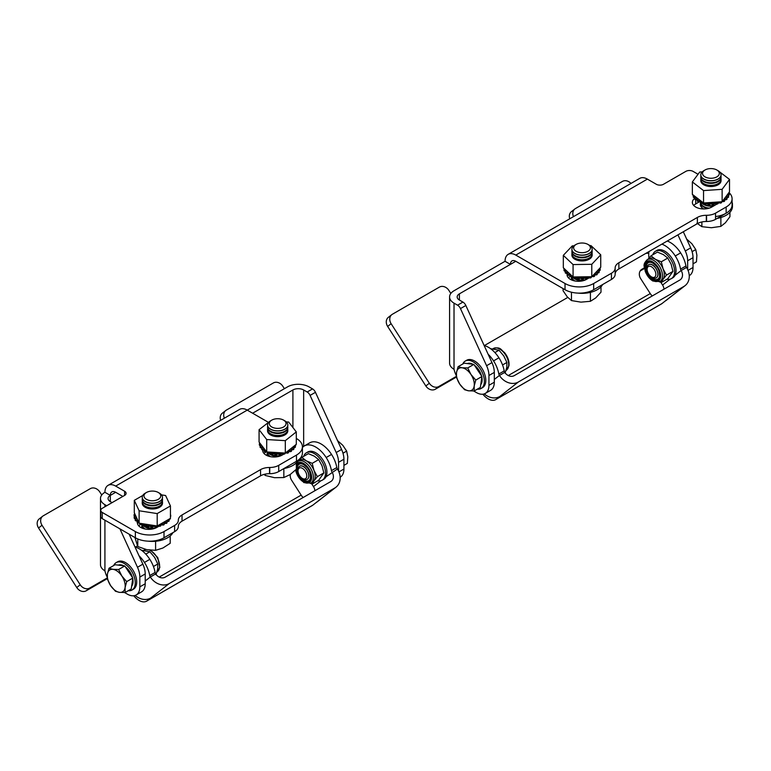 <?xml version="1.0" encoding="UTF-8"?>
<svg xmlns="http://www.w3.org/2000/svg" width="771" height="771" viewBox="0 0 771 771"><rect width="100%" height="100%" fill="white"/><g stroke="black" fill="none" stroke-linecap="round" stroke-linejoin="round"><path stroke-width="1.16" d="M124.623 495.396L124.623 491.262A5.06 2.92 180 0 1 126.097 493.324A5.06 2.92 180 0 1 124.623 495.396L102.244 508.311A5.06 2.92 0 0 0 100.76 510.383A5.06 2.92 0 0 0 102.244 512.445L135.359 531.566A20.258 11.69 0 0 0 164.001 531.566L164.001 537.773L174.622 531.643L174.622 525.446A12.664 7.305 0 0 0 178.323 520.271L178.323 520.126A12.664 7.305 180 0 1 182.033 514.961L260.55 469.626A12.664 7.305 180 0 1 269.503 467.486L269.754 467.486A12.664 7.305 0 0 0 278.707 465.347L296.488 455.083A20.258 11.69 0 0 0 302.415 446.814A20.258 11.69 0 0 0 296.488 438.545L296.295 438.439M164.001 531.566L174.622 525.446M303.649 446.399L303.649 389.972L307.176 392.005L312.544 388.902L309.017 386.869A15.189 8.77 0 0 0 287.535 386.869L247.25 410.124L268.337 422.296M135.272 547.121L137.44 545.878M252.618 413.227L292.903 389.972L292.903 427.529M122.83 496.428L115.669 492.293A7.594 4.385 -120 0 0 111.872 491.917A7.594 4.385 -120 0 0 110.301 495.396L104.923 492.293A15.189 8.77 0 0 0 100.481 498.5L100.481 564.651A15.189 8.77 0 0 0 104.923 570.848A17.723 10.235 -120 0 0 107.227 577.2M100.481 498.5A15.189 8.77 0 0 0 104.923 504.697L106.716 505.728M110.301 501.593L110.301 495.396A7.594 4.385 0 0 0 108.075 498.5A7.594 4.385 0 0 0 110.301 501.593L112.084 502.634M303.649 389.972A7.594 4.385 0 0 0 292.903 389.972M124.623 491.262L115.669 486.096A15.189 8.77 -120 0 0 108.075 485.345A15.189 8.77 -120 0 0 104.923 492.293M278.707 465.347L278.707 471.553L296.488 461.289L296.488 455.083M278.707 471.553A12.664 7.305 180 0 1 269.754 473.693L269.503 473.693A12.664 7.305 0 0 0 260.55 475.832L260.55 469.626M182.033 514.961L182.033 521.157L260.55 475.832M182.033 521.157A12.664 7.305 0 0 0 178.323 526.333L178.323 526.477A12.664 7.305 180 0 1 174.622 531.643M164.001 537.773A20.258 11.69 180 0 1 135.359 537.773L135.359 531.566M102.244 512.445L102.244 518.652L135.359 537.773M102.244 518.652A5.06 2.92 180 0 1 100.76 516.58L100.76 510.383M302.415 446.814L302.415 453.02A20.258 11.69 180 0 1 296.488 461.289M138.741 525.889A11.392 6.582 180 0 1 140.341 524.569M264.058 453.531A11.392 6.582 180 0 1 266.053 451.979L266.525 451.71A17.087 9.869 180 0 1 266.323 451.604L266.323 451.449M159.019 526.179L156.841 527.431A11.392 6.582 180 0 1 144.428 528.858A11.392 6.582 180 0 1 137.392 522.786A11.392 6.582 180 0 1 137.392 522.709M286.07 452.828L285.01 453.444A1.263 0.732 180 0 1 283.95 454.177A1.263 0.732 180 0 1 282.543 453.695L282.543 452.895M283.709 454.186L282.157 455.083A11.392 6.582 180 0 1 269.744 456.509A11.392 6.582 180 0 1 262.709 450.437A11.392 6.582 180 0 1 262.738 449.994M115.669 486.096L247.25 410.124A15.189 8.77 -120 0 0 239.656 409.372L108.075 485.345M124.574 592.533L127.302 594.104A17.723 10.235 -120 0 0 136.168 594.981A17.723 10.235 -120 0 0 139.84 586.866L139.84 577.055A17.723 10.235 -120 0 0 137.489 567.263L142.857 564.16L129.152 534.187M119.929 528.867L137.489 567.263M142.857 564.16A17.723 10.235 60 0 1 145.208 573.952L139.84 577.055M139.84 586.866L145.208 583.772L145.208 573.952M145.208 583.772A17.723 10.235 60 0 1 141.536 591.877L136.168 594.981M312.544 388.902A5.06 2.92 60 0 1 315.455 392.314L341.572 449.435A17.723 10.235 60 0 1 343.924 459.227L343.924 469.038A17.723 10.235 60 0 1 340.252 477.153L340.146 477.22M315.455 392.314L310.087 395.407L336.204 452.529L341.572 449.435M310.087 395.407A5.06 2.92 -120 0 0 307.176 392.005M343.924 459.227L338.556 462.321L338.556 471.081M338.556 462.321A17.723 10.235 -120 0 0 336.204 452.529M135.041 547.063A22.783 13.155 60 0 1 149.825 559.341L149.825 559.341A22.783 13.155 60 0 1 155.106 572.458A2.535 1.465 -120 0 0 155.684 573.903L150.326 577.016A15.189 12.365 52 0 0 169.244 583.56L334.845 487.956A15.189 12.365 52 0 0 336.011 487.166L317.459 501.661A15.189 12.365 -128 0 1 316.293 502.451L312.814 505.169A15.189 8.77 60 0 1 312.226 505.564L146.625 601.168A15.189 8.77 60 0 1 133.749 595.761M107.342 578.597L86.207 590.788A7.594 6.178 -128 0 1 76.743 587.512L80.223 584.794L42.029 525.263A7.594 6.178 52 0 1 42.723 516.175A7.594 6.178 52 0 1 43.311 515.78L90.303 488.65A7.594 6.178 52 0 1 99.767 491.927L101.733 495.001M169.244 583.56L147.213 600.773A15.189 8.77 60 0 1 146.625 601.168M303.148 497.517A7.594 4.385 60 0 1 301.153 495.127L291.602 480.237A7.594 6.178 -128 0 1 290.349 474.435M220.66 420.34A7.594 6.178 -128 0 1 222.299 413.208L225.778 410.49A7.594 6.178 52 0 1 226.366 410.095L273.358 382.965A7.594 6.178 52 0 1 282.822 386.242L284.383 388.68M225.778 410.49A7.594 6.178 52 0 0 224.361 418.2M80.223 584.794A7.594 6.178 52 0 0 89.687 588.071L86.207 590.788M107.275 577.922L89.687 588.071M76.743 587.512L38.55 527.981A7.594 6.178 -128 0 1 39.244 518.893L42.723 516.175M155.694 573.913A7.594 6.178 52 0 0 165.148 577.18L330.749 481.576A7.594 6.178 52 0 0 331.337 481.181A7.594 6.178 52 0 0 332.031 472.103L332.031 472.093A2.535 1.465 60 0 1 331.443 470.647A22.783 13.155 -120 0 0 326.172 457.531L326.172 457.531A22.783 13.155 -120 0 0 304.333 445.946A22.783 13.155 -120 0 0 303.456 446.544A22.783 13.155 -120 0 0 302.415 447.517M150.692 598.055A15.189 12.365 -128 0 1 135.166 595.443M150.326 577.016L150.316 577.007A2.535 1.465 60 0 1 149.738 575.561A22.783 13.155 -120 0 0 144.456 562.445L144.456 562.435A22.783 13.155 -120 0 0 139.04 555.814M320.987 480.728L313.479 486.588A7.594 6.178 -128 0 1 314.857 490.751M336.011 487.166A15.189 12.365 52 0 0 337.409 468.999L325.94 476.854M304.333 445.946L309.711 442.843A22.783 13.155 60 0 1 331.53 454.427L331.54 454.437A22.783 13.155 60 0 1 336.821 467.544A2.535 1.465 -120 0 0 337.399 468.999M313.479 486.588L311.725 483.86M299.746 458.822A22.783 13.155 -120 0 0 299.861 459.718M298.011 470.85L298.011 469.703A7.594 4.385 60 0 1 299.591 466.233A7.594 4.385 60 0 1 305.75 468.604A7.594 4.385 60 0 1 307.186 479.389A7.594 4.385 60 0 1 303.389 479.013L302.396 478.434A6.187 3.576 60 0 1 300.459 476.806A6.187 3.576 60 0 1 298.011 470.85A6.187 3.576 60 0 1 304.323 469.953A6.187 3.576 60 0 1 306.656 476.989A6.187 3.576 60 0 1 302.396 478.434M299.64 466.204A7.594 4.385 60 0 1 299.688 466.166A7.594 4.385 60 0 1 305.856 468.546A7.594 4.385 60 0 1 308.304 478.261A7.594 4.385 60 0 1 307.282 479.321A7.594 4.385 60 0 1 307.234 479.35M337.38 440.472L342.816 445.32L346.651 451.093L347.798 456.789L347.345 463.4L343.924 465.376M342.989 453.203L346.651 451.093M128.217 590.721A15.825 9.136 -120 0 0 131.976 590.037A15.825 9.136 -120 0 0 131.995 590.027L133.422 589.208A15.825 9.136 -120 0 0 133.422 589.208A15.825 9.136 -120 0 0 133.431 570.945A15.825 9.136 -120 0 0 117.616 561.789A15.825 9.136 -120 0 0 117.606 561.799A15.825 9.136 -120 0 0 117.587 561.808M131.995 590.027A15.825 9.136 -120 0 0 132.005 571.774A15.825 9.136 -120 0 0 116.18 562.618A15.825 9.136 -120 0 0 116.17 562.618A15.825 9.136 -120 0 0 113.684 565.548M317.787 480.796A15.825 9.136 -120 0 0 322.211 480.208L323.637 479.379A15.825 9.136 -120 0 0 326.075 466.715A15.825 9.136 -120 0 0 307.822 451.979L306.386 452.799A15.825 9.136 -120 0 0 303.668 456.345M322.211 480.208A15.825 9.136 -120 0 0 324.639 467.544A15.825 9.136 -120 0 0 306.386 452.799M303.745 464.653A9.493 5.484 -120 0 0 302.405 464.075A9.493 5.484 -120 0 0 297.24 469.529A9.493 5.484 -120 0 0 303.909 480.256A9.493 5.484 -120 0 0 310.453 478.02A9.493 5.484 -120 0 0 303.909 464.749M312.207 463.342L306.241 460.817A12.664 7.305 -120 0 0 299.909 460.191L298.117 461.231A12.664 7.305 60 0 1 304.449 461.858A12.664 7.305 60 0 1 312.718 473.009A12.664 7.305 60 0 1 310.78 483.157L312.573 482.126A12.664 7.305 -120 0 0 313.99 480.805L317.373 476.661L323.83 472.931L318.664 480.285L312.207 484.015L313.99 480.805A12.664 7.305 -120 0 0 313.99 470.464L312.207 463.342L318.664 459.612L322.047 465.819L323.83 472.931M317.373 476.661L313.99 470.464A12.664 7.305 -120 0 0 306.241 460.817L301.875 457.376L299.158 460.605M301.875 457.376L308.333 453.647L314.298 456.172L318.664 459.612M310.347 483.378L312.207 484.015M118.242 565.124A12.664 7.305 60 0 1 123.794 565.827M125.326 566.81A12.664 7.305 60 0 1 132.467 577.546M132.737 578.674A12.664 7.305 60 0 1 132.93 583.011A12.664 7.305 60 0 1 131.648 586.22M108.99 568.266L115.13 564.719L124.757 565.953L132.824 578.077L131.243 588.967L125.114 592.513L125.095 587.531A12.664 7.305 60 0 1 119.495 592.359A12.664 7.305 60 0 1 110.648 585.671A12.664 7.305 60 0 1 107.4 574.164A12.664 7.305 60 0 1 113.009 569.345A12.664 7.305 60 0 1 121.857 576.024L118.618 569.499L113.009 569.345L108.99 568.266L107.4 574.164L107.42 579.146L110.648 585.671L115.477 591.27L119.495 592.359L125.114 592.513M125.095 587.531A12.664 7.305 -120 0 0 121.857 576.024L126.685 581.623L125.095 587.531M132.824 578.077L126.685 581.623M124.757 565.953L118.618 569.499M141.45 550.224L149.873 551.757L145.786 554.108M149.873 551.757L154.634 557.414L157.795 563.996L153.448 566.512M157.795 563.996L157.689 568.892L155.993 574.713M484.14 345.514A22.783 13.155 60 0 1 498.924 357.783L498.924 357.783A22.783 13.155 60 0 1 504.205 370.909A2.535 1.465 -120 0 0 504.793 372.354L499.415 375.458A15.189 12.365 52 0 0 518.343 382.011L683.944 286.407A15.189 12.365 52 0 0 685.111 285.617L666.558 300.112A15.189 12.365 -128 0 1 665.392 300.892L661.913 303.61A15.189 8.77 60 0 1 661.325 304.015L495.724 399.619A15.189 8.77 60 0 1 482.848 394.212M456.442 377.038L435.307 389.239A7.594 6.178 -128 0 1 425.843 385.963L429.322 383.245L391.128 323.704A7.594 6.178 52 0 1 391.822 314.626A7.594 6.178 52 0 1 392.41 314.231L439.403 287.101A7.594 6.178 52 0 1 448.867 290.378L450.833 293.452M518.343 382.011L496.322 399.224A15.189 8.77 60 0 1 495.724 399.619M652.247 295.958A7.594 4.385 60 0 1 650.252 293.578L640.701 278.688A7.594 6.178 -128 0 1 641.395 269.599A7.594 6.178 -128 0 1 641.983 269.214L640.874 270.072M630.967 183.45A7.594 6.178 52 0 0 622.457 181.407L575.465 208.546A7.594 6.178 52 0 0 574.877 208.941A7.594 6.178 52 0 0 573.46 216.651M429.322 383.245A7.594 6.178 52 0 0 438.786 386.522L435.307 389.239M456.374 376.373L438.786 386.522M644.363 267.836L641.983 269.214M644.469 268.481L640.2 270.949M425.843 385.963L387.649 326.422A7.594 6.178 -128 0 1 388.343 317.344L391.822 314.626M569.759 218.791A7.594 6.178 -128 0 1 571.398 211.659L574.877 208.941M504.793 372.364A7.594 6.178 52 0 0 514.257 375.631L679.849 280.027A7.594 6.178 52 0 0 680.436 279.632A7.594 6.178 52 0 0 681.13 270.554L681.13 270.544A2.535 1.465 60 0 1 680.552 269.098A22.783 13.155 -120 0 0 675.271 255.982L675.271 255.982A22.783 13.155 -120 0 0 661.875 244.128M499.791 396.506A15.189 12.365 -128 0 1 484.265 393.894M494.307 379.448L499.415 375.458A2.535 1.465 60 0 1 498.837 374.002A22.783 13.155 -120 0 0 493.556 360.895L493.556 360.886A22.783 13.155 -120 0 0 488.139 354.255M670.086 279.179L662.578 285.039A7.594 6.178 -128 0 1 663.956 289.202M685.111 285.617A15.189 12.365 52 0 0 686.508 267.45L681.13 270.554M667.243 241.034A22.783 13.155 60 0 1 680.639 252.878L680.639 252.878A22.783 13.155 60 0 1 685.92 265.995A2.535 1.465 -120 0 0 686.498 267.441L686.508 267.45M662.578 285.039L660.834 282.311M648.989 251.568A22.783 13.155 -120 0 0 648.96 258.169M647.12 269.301L647.12 268.154A7.594 4.385 60 0 1 648.69 264.675A7.594 4.385 60 0 1 654.858 267.055A7.594 4.385 60 0 1 656.285 277.83A7.594 4.385 60 0 1 652.488 277.454L651.495 276.885A6.187 3.576 60 0 1 649.558 275.247A6.187 3.576 60 0 1 647.12 269.301A6.187 3.576 60 0 1 653.423 268.404A6.187 3.576 60 0 1 655.755 275.43A6.187 3.576 60 0 1 651.495 276.885M648.739 264.646A7.594 4.385 60 0 1 648.787 264.617A7.594 4.385 60 0 1 654.955 266.997A7.594 4.385 60 0 1 657.412 276.712A7.594 4.385 60 0 1 656.381 277.772A7.594 4.385 60 0 1 656.333 277.801M686.479 238.923L691.915 243.771L695.76 249.544L696.897 255.23L696.444 261.851L693.023 263.827M692.098 251.654L695.76 249.544M482.511 387.659A15.825 9.136 -120 0 0 482.53 387.649A15.825 9.136 -120 0 0 482.53 369.396A15.825 9.136 -120 0 0 466.715 360.24A15.825 9.136 -120 0 0 466.706 360.24A15.825 9.136 -120 0 0 466.686 360.25L465.27 361.069A15.825 9.136 -120 0 0 462.783 363.999M477.316 389.172A15.825 9.136 -120 0 0 481.085 388.488A15.825 9.136 -120 0 0 481.094 388.478A15.825 9.136 -120 0 0 481.104 370.215A15.825 9.136 -120 0 0 465.289 361.059A15.825 9.136 -120 0 0 465.27 361.069M666.886 279.247A15.825 9.136 -120 0 0 671.31 278.659L672.746 277.83A15.825 9.136 -120 0 0 675.174 265.166A15.825 9.136 -120 0 0 656.921 250.421L655.485 251.25A15.825 9.136 -120 0 0 652.767 254.787M671.31 278.659A15.825 9.136 -120 0 0 673.738 265.995A15.825 9.136 -120 0 0 655.485 251.25M652.844 263.104A9.493 5.484 -120 0 0 651.505 262.525A9.493 5.484 -120 0 0 646.349 267.971A9.493 5.484 -120 0 0 653.018 278.697A9.493 5.484 -120 0 0 659.552 276.471A9.493 5.484 -120 0 0 653.018 263.2M661.306 261.793L655.34 259.268A12.664 7.305 -120 0 0 649.009 258.642L647.226 259.673A12.664 7.305 60 0 1 653.548 260.299A12.664 7.305 60 0 1 661.826 271.459A12.664 7.305 60 0 1 659.88 281.598L661.672 280.567A12.664 7.305 -120 0 0 663.099 279.247L666.481 275.112L672.938 271.382L667.763 278.736L661.306 282.465L663.099 279.247A12.664 7.305 -120 0 0 663.099 268.915L661.306 261.793L667.763 258.063L671.146 264.26L672.938 271.382M666.481 275.112L663.099 268.915A12.664 7.305 -120 0 0 655.34 259.268L650.975 255.827L648.257 259.056M650.975 255.827L657.432 252.098L663.397 254.623L667.763 258.063M659.446 281.829L661.306 282.465M467.351 363.565A12.664 7.305 60 0 1 472.902 364.278M474.425 365.261A12.664 7.305 60 0 1 481.567 375.997M481.836 377.125A12.664 7.305 60 0 1 482.029 381.452A12.664 7.305 60 0 1 480.747 384.671M458.09 366.707L464.229 363.17L473.857 364.404L481.923 376.527L480.352 387.418L474.213 390.964L474.194 385.982A12.664 7.305 60 0 1 468.595 390.801A12.664 7.305 60 0 1 459.747 384.122A12.664 7.305 60 0 1 456.499 372.615A12.664 7.305 60 0 1 462.108 367.786A12.664 7.305 60 0 1 470.956 374.475L467.727 367.95L462.108 367.786L458.09 366.707L456.499 372.615L456.519 377.597L459.747 384.122L464.576 389.721L468.595 390.801L474.213 390.964M474.194 385.982A12.664 7.305 -120 0 0 470.956 374.475L475.784 380.074L474.194 385.982M481.923 376.527L475.784 380.074M473.857 364.404L467.727 367.95M490.549 348.675L498.972 350.207L494.895 352.559M498.972 350.207L503.733 355.865L506.894 362.447L502.547 364.953M506.894 362.447L506.798 367.343L505.092 373.164M699.779 201.578L695.712 203.92A11.392 6.582 -0 0 0 693.717 205.471M694.873 198.253A11.392 6.582 -0 0 0 692.377 202.368A11.392 6.582 -0 0 0 695.712 207.023A11.392 6.582 -0 0 0 711.826 207.023L716.885 204.093M570.145 276.423A11.392 6.582 -0 0 0 568.4 277.82M567.263 273.483A11.392 6.582 -0 0 0 567.061 274.717A11.392 6.582 -0 0 0 570.395 279.372A11.392 6.582 -0 0 0 586.509 279.372L589.256 277.782M728.99 192.538A20.258 11.69 180 0 1 732.084 198.754A20.258 11.69 180 0 1 726.147 207.023L726.147 213.22L715.536 219.35L715.536 213.153A12.664 7.305 180 0 1 706.583 215.292L706.323 215.292A12.664 7.305 -0 0 0 697.379 217.432L618.862 262.757A12.664 7.305 -0 0 0 615.152 267.932L615.152 268.077A12.664 7.305 180 0 1 611.442 273.242L593.67 283.506A20.258 11.69 180 0 1 565.027 283.506L565.027 289.713A20.258 11.69 -0 0 0 593.67 289.713L593.67 283.506M726.147 207.023L715.536 213.153M459.4 300.044L462.928 302.087L457.56 305.181L454.023 303.148A15.189 8.77 180 0 1 449.58 296.941A15.189 8.77 180 0 1 454.023 290.744L505.053 261.282L510.421 264.386L459.4 293.847L459.4 300.044A7.594 4.385 180 0 1 457.174 296.941A7.594 4.385 180 0 1 459.4 293.847M567.774 297.423L484.371 345.572M645.867 253.37A7.594 4.385 180 0 1 648.768 253.36M456.326 375.65A17.723 10.235 60 0 1 454.023 369.299A15.189 8.77 180 0 1 449.58 363.093L449.58 296.941M698.054 174.265L693.023 171.364A5.06 2.92 180 0 0 685.862 171.364L663.484 184.279A5.06 2.92 -0 0 1 656.323 184.279L647.38 179.113A15.189 8.77 -120 0 0 639.776 178.361L508.195 254.334A15.189 8.77 -120 0 0 505.053 261.282M515.789 261.282A7.594 4.385 -120 0 0 511.992 260.906A7.594 4.385 -120 0 0 510.421 264.386L515.789 261.282L565.027 289.713M611.442 273.242L611.442 279.449L593.67 289.713M726.147 213.22A20.258 11.69 -0 0 0 732.084 204.951L732.084 198.754M697.379 217.432L697.379 223.629A12.664 7.305 180 0 1 706.323 221.489L706.583 221.489A12.664 7.305 -0 0 0 715.536 219.35M697.379 223.629L618.862 268.963L618.862 262.757M615.152 267.932L615.152 274.129A12.664 7.305 180 0 1 618.862 268.963M611.442 279.449A12.664 7.305 -0 0 0 615.152 274.274L615.152 268.077M647.38 179.113L515.789 255.085L565.027 283.506M718.061 203.419L718.986 202.889A11.392 6.582 -0 0 0 719.266 202.725L719.256 201.915M515.789 255.085A15.189 8.77 -120 0 0 508.195 254.334M683.308 231.753L690.681 247.876L685.303 250.98A17.723 10.235 60 0 1 687.655 260.771L693.023 257.668A17.723 10.235 -120 0 0 690.681 247.876M689.245 275.661L689.361 275.604A17.723 10.235 -120 0 0 693.023 267.489L693.023 257.668M687.655 269.532L687.655 260.771M685.303 250.98L677.931 234.856M457.56 305.181A5.06 2.92 60 0 1 460.47 308.593L486.588 365.705A17.723 10.235 60 0 1 488.939 375.496L488.939 385.317A17.723 10.235 60 0 1 485.267 393.432A17.723 10.235 60 0 1 476.401 392.555L473.673 390.974M460.47 308.593L465.838 305.489L491.956 362.611L486.588 365.705M488.939 375.496L494.307 372.403A17.723 10.235 -120 0 0 491.956 362.611M494.307 372.403L494.307 382.214L488.939 385.317M485.267 393.432L490.635 390.328A17.723 10.235 -120 0 0 494.307 382.214M465.838 305.489A5.06 2.92 -120 0 0 462.928 302.087M142.24 525.051A10.63 6.139 0 0 0 141.739 526.921A10.63 6.139 0 0 0 141.912 528.029M142.259 527.085A10.63 6.139 0 0 0 141.883 527.952M148.061 541.155A21.521 12.423 0 0 0 172.955 532.607M158.296 492.486L159.53 493.209A10.129 5.85 180 0 1 162.498 497.343A10.129 5.85 180 0 1 158.845 501.834A10.129 5.85 180 0 1 148.071 502.634A10.129 5.85 180 0 1 142.24 497.343A10.129 5.85 180 0 1 145.208 493.209L146.442 492.486A8.375 4.838 180 0 1 147.01 492.197A8.375 4.838 180 0 1 158.296 492.486A8.375 4.838 180 0 1 157.727 499.627A8.375 4.838 180 0 1 146.182 499.174A8.375 4.838 180 0 1 146.442 492.486M162.498 497.391A10.129 5.85 180 0 1 162.498 497.449A10.129 5.85 180 0 1 158.845 501.95A10.129 5.85 180 0 1 144.582 501.198A10.129 5.85 180 0 1 142.24 497.449A10.129 5.85 180 0 1 142.24 497.391M162.344 498.452A10.129 5.85 180 0 1 162.498 499.454A10.129 5.85 180 0 1 158.845 503.945A10.129 5.85 180 0 1 144.582 503.193A10.129 5.85 180 0 1 142.24 499.454A10.129 5.85 180 0 1 142.394 498.452M162.488 499.724A10.129 5.85 180 0 1 162.498 499.993A10.129 5.85 180 0 1 158.845 504.485A10.129 5.85 180 0 1 144.582 503.733A10.129 5.85 180 0 1 142.24 499.993A10.129 5.85 180 0 1 142.249 499.724M162.344 500.996A10.129 5.85 180 0 1 162.498 501.988A10.129 5.85 180 0 1 158.845 506.489A10.129 5.85 180 0 1 144.582 505.737A10.129 5.85 180 0 1 142.24 501.988A10.129 5.85 180 0 1 142.394 500.996M162.488 502.268A10.129 5.85 180 0 1 162.498 502.538A10.129 5.85 180 0 1 158.845 507.029A10.129 5.85 180 0 1 144.582 506.277A10.129 5.85 180 0 1 142.24 502.538A10.129 5.85 180 0 1 142.249 502.268M156.378 527.692A10.129 5.85 180 0 1 144.582 526.063A10.129 5.85 180 0 1 144.476 525.986M145.295 529.051A10.129 5.85 180 0 1 144.582 528.607A10.129 5.85 180 0 1 142.24 524.858A10.129 5.85 180 0 1 142.259 524.54M154.007 528.636A10.129 5.85 180 0 1 144.582 526.603A10.129 5.85 180 0 1 143.753 525.938M142.336 528.202A10.129 5.85 180 0 1 142.24 527.403A10.129 5.85 180 0 1 142.394 526.4M144.1 528.781A10.129 5.85 180 0 1 142.24 525.408A10.129 5.85 180 0 1 142.249 525.128M170.198 535.941L170.198 543.314L162.903 548.017L155.597 550.33L146.683 549.636L137.768 546.543L134.925 537.522M155.597 541.271L155.597 550.33M137.768 538.958L137.768 546.543M139.127 510.778L139.127 523.181L138.549 521.928A1.263 0.732 180 0 1 137.093 521.206A1.263 0.732 180 0 1 137.469 520.685A1.263 0.732 180 0 1 137.681 520.589A17.087 9.869 180 0 1 136.997 519.856A1.263 0.732 180 0 1 135.214 519.182A1.263 0.732 180 0 1 135.59 518.671A1.263 0.732 180 0 1 136.062 518.497A17.087 9.869 180 0 1 135.686 517.688A1.263 0.732 180 0 1 134.193 516.975A1.263 0.732 180 0 1 134.559 516.454A1.263 0.732 180 0 1 135.32 516.242A17.087 9.869 180 0 1 135.282 515.548A17.087 9.869 180 0 1 135.282 515.413A1.263 0.732 180 0 1 134.077 514.681A1.263 0.732 180 0 1 134.453 514.17A1.263 0.732 180 0 1 134.877 514.006L134.299 512.744L134.299 500.34L139.127 510.778L157.197 513.582L170.439 505.949L165.611 495.512L161.563 494.886M142.259 502.837A10.129 5.85 -0 0 0 142.24 503.145A10.129 5.85 -0 0 0 148.485 508.552A10.129 5.85 -0 0 0 159.52 507.279A10.129 5.85 -0 0 0 162.498 503.145A10.129 5.85 -0 0 0 162.479 502.837M139.127 523.181L157.197 525.986L170.439 518.353L170.439 505.949M142.78 495.454L134.299 500.34M138.549 521.928L134.877 514.006M157.197 513.582L157.197 525.986M156.397 525.861A1.263 0.732 180 0 1 154.74 525.6M153.4 525.398A17.087 9.869 180 0 1 153.121 525.408L153.121 525.408A1.263 0.732 180 0 1 151.858 526.14A1.263 0.732 180 0 1 150.596 525.408A1.263 0.732 180 0 1 150.596 525.359A17.087 9.869 180 0 1 149.169 525.244A1.263 0.732 180 0 1 147.791 525.803A1.263 0.732 180 0 1 146.663 525.08A1.263 0.732 180 0 1 146.721 524.858A17.087 9.869 180 0 1 145.382 524.55A1.263 0.732 180 0 1 143.965 524.945A1.263 0.732 180 0 1 142.982 524.232A1.263 0.732 180 0 1 143.155 523.856A17.087 9.869 180 0 1 142.924 523.769M141.585 523.567A1.263 0.732 180 0 1 139.927 523.307M168.839 519.268A1.263 0.732 180 0 1 169.119 519.721A1.263 0.732 180 0 1 167.268 520.377A17.087 9.869 180 0 1 166.517 521.08A1.263 0.732 180 0 1 167.028 521.678A1.263 0.732 180 0 1 166.295 522.343A1.263 0.732 180 0 1 164.946 522.227A17.087 9.869 180 0 1 163.924 522.815A1.263 0.732 180 0 1 164.223 523.297A1.263 0.732 180 0 1 163.346 523.991A1.263 0.732 180 0 1 161.939 523.721A17.087 9.869 180 0 1 160.705 524.164A1.263 0.732 180 0 1 160.85 524.492A1.263 0.732 180 0 1 160.127 525.157A1.263 0.732 180 0 1 158.787 525.07M170.439 514.816A1.263 0.732 180 0 1 170.719 515.269A1.263 0.732 180 0 1 170.439 515.732M170.719 515.269L170.719 516.3A1.263 0.732 180 0 1 170.439 516.763M170.372 518.391L170.372 518.584A1.263 0.732 180 0 1 168.888 519.307M169.119 519.721L169.119 520.762A1.263 0.732 180 0 1 167.268 521.408L167.268 520.377M167.028 521.678L167.028 522.709A1.263 0.732 180 0 1 166.295 523.374A1.263 0.732 180 0 1 164.946 523.268L164.946 522.227M164.946 523.268A17.087 9.869 180 0 1 164.223 523.692M164.223 523.297L164.223 524.328A1.263 0.732 180 0 1 163.346 525.022A1.263 0.732 180 0 1 161.939 524.762L161.939 523.721M161.939 524.762A17.087 9.869 180 0 1 160.85 525.147M160.705 525.196A1.263 0.732 180 0 1 160.85 525.533A1.263 0.732 180 0 1 159.828 526.246A1.263 0.732 180 0 1 158.412 525.812L158.412 525.282M154.566 525.581L154.566 526.371A1.263 0.732 180 0 0 155.915 526.978A1.263 0.732 180 0 0 157.082 526.246A1.263 0.732 180 0 0 157.043 526.073L157.043 525.957M158.412 525.812A17.087 9.869 180 0 1 157.082 526.063M154.566 526.371A17.087 9.869 180 0 1 153.121 526.439L153.121 525.417M153.121 525.408L153.121 526.448A1.263 0.732 180 0 1 153.121 526.448A1.263 0.732 180 0 1 151.858 527.181A1.263 0.732 180 0 1 150.596 526.448A1.263 0.732 180 0 1 150.596 526.4L150.596 525.465M150.596 526.4A17.087 9.869 180 0 1 149.169 526.275L149.169 525.244M149.169 526.275A1.263 0.732 180 0 1 147.791 526.834A1.263 0.732 180 0 1 146.663 526.111A1.263 0.732 180 0 1 146.721 525.899M146.663 525.88A17.087 9.869 180 0 1 145.382 525.591L145.382 524.55M145.382 525.591A1.263 0.732 180 0 1 143.965 525.976A1.263 0.732 180 0 1 142.982 525.263L142.982 524.232M142.982 524.829A17.087 9.869 180 0 1 141.97 524.415L141.97 523.625M141.97 524.415A1.263 0.732 180 0 1 140.573 524.637A1.263 0.732 180 0 1 139.734 523.952L139.734 523.278M138.982 522.873A1.263 0.732 180 0 1 137.093 522.237L137.093 521.206M137.122 521.042A17.087 9.869 180 0 1 136.997 520.888L136.997 519.856M136.997 520.888A1.263 0.732 180 0 1 135.214 520.223L135.214 519.182M135.686 518.613L135.686 517.688M135.484 518.738A1.263 0.732 180 0 1 134.193 518.006L134.193 516.975M134.761 516.368A1.263 0.732 180 0 1 134.077 515.712L134.077 514.681M266.708 439.547L266.708 451.951L265.793 450.756A1.263 0.732 180 0 1 264.145 450.062A1.263 0.732 180 0 1 264.386 449.638A1.263 0.732 180 0 1 264.569 449.522A17.087 9.869 180 0 1 263.692 448.857A1.263 0.732 180 0 1 262.391 448.886A1.263 0.732 180 0 1 261.735 448.24A1.263 0.732 180 0 1 261.976 447.816A1.263 0.732 180 0 1 262.391 447.604A17.087 9.869 180 0 1 261.803 446.843A1.263 0.732 180 0 1 260.116 446.149A1.263 0.732 180 0 1 260.357 445.725A1.263 0.732 180 0 1 261.051 445.445A17.087 9.869 180 0 1 260.781 444.626A1.263 0.732 180 0 1 259.374 443.903A1.263 0.732 180 0 1 259.615 443.47A1.263 0.732 180 0 1 259.991 443.267L259.075 442.082L259.075 429.678L266.708 439.547L285.318 440.655L296.295 431.905L288.662 422.045L286.292 421.901M267.576 430.488A10.129 5.85 0 0 0 267.556 430.796A10.129 5.85 0 0 0 274.563 436.357A10.129 5.85 0 0 0 285.887 434.227A10.129 5.85 0 0 0 287.814 430.796A10.129 5.85 0 0 0 287.795 430.488M266.708 451.951L285.318 453.059L296.295 444.308L296.295 431.905M270.361 420.947L259.075 429.678M265.793 450.756L259.991 443.267M285.318 440.655L285.318 453.059A17.087 9.869 180 0 1 285.01 453.146M284.499 453.011A1.263 0.732 180 0 1 282.793 452.905M281.415 452.828A17.087 9.869 180 0 1 281.145 452.856A1.263 0.732 180 0 1 281.155 452.982A1.263 0.732 180 0 1 279.95 453.714A1.263 0.732 180 0 1 278.63 453.049A17.087 9.869 180 0 1 277.184 453.059A1.263 0.732 180 0 1 275.883 453.743A1.263 0.732 180 0 1 274.659 453.011A1.263 0.732 180 0 1 274.669 452.905A17.087 9.869 180 0 1 273.262 452.731A1.263 0.732 180 0 1 271.864 453.232A1.263 0.732 180 0 1 270.785 452.51A1.263 0.732 180 0 1 270.872 452.249A17.087 9.869 180 0 1 270.621 452.182M269.243 452.095A1.263 0.732 180 0 1 267.537 451.999M294.975 445.368A1.263 0.732 180 0 1 295.389 445.908A1.263 0.732 180 0 1 293.732 446.602A17.087 9.869 180 0 1 293.173 447.363A1.263 0.732 180 0 1 293.867 448.018A1.263 0.732 180 0 1 293.211 448.655A1.263 0.732 180 0 1 291.939 448.645A17.087 9.869 180 0 1 291.091 449.32A1.263 0.732 180 0 1 291.534 449.879A1.263 0.732 180 0 1 290.754 450.553A1.263 0.732 180 0 1 289.376 450.389A17.087 9.869 180 0 1 288.287 450.939A1.263 0.732 180 0 1 288.527 451.372A1.263 0.732 180 0 1 286.639 452.008M296.025 444.53L296.025 444.674A1.263 0.732 180 0 1 295.023 445.387M295.389 445.908L295.389 446.939A1.263 0.732 180 0 1 293.732 447.633L293.732 446.602M293.867 448.018L293.867 449.05A1.263 0.732 180 0 1 293.211 449.686A1.263 0.732 180 0 1 291.939 449.676L291.939 448.645M291.534 449.879L291.534 450.91A1.263 0.732 180 0 1 290.754 451.584A1.263 0.732 180 0 1 289.376 451.43L289.376 450.389M289.376 451.43A17.087 9.869 180 0 1 288.527 451.854M288.287 451.97A1.263 0.732 180 0 1 288.527 452.404A1.263 0.732 180 0 1 287.612 453.107A1.263 0.732 180 0 1 286.186 452.789L286.186 452.365M286.186 452.789A17.087 9.869 180 0 1 285.328 453.059M278.63 453.049L278.63 454.08A1.263 0.732 180 0 0 279.95 454.745A1.263 0.732 180 0 0 281.155 454.013A1.263 0.732 180 0 0 281.145 453.897L281.145 453.107M282.543 453.695A17.087 9.869 180 0 1 281.155 453.888M278.63 454.08A17.087 9.869 180 0 1 277.184 454.09L277.184 453.059M277.184 454.09A1.263 0.732 180 0 1 275.883 454.774A1.263 0.732 180 0 1 274.659 454.042A1.263 0.732 180 0 1 274.669 453.946L274.669 453.117M274.659 453.946A17.087 9.869 180 0 1 273.262 453.762L273.262 452.731M273.262 453.762A1.263 0.732 180 0 1 271.864 454.273A1.263 0.732 180 0 1 270.785 453.55A1.263 0.732 180 0 1 270.872 453.281M270.785 453.261A17.087 9.869 180 0 1 269.571 452.914L269.571 452.114M269.571 452.914A1.263 0.732 180 0 1 268.154 453.252A1.263 0.732 180 0 1 267.219 452.548L267.219 451.979M266.323 451.604A1.263 0.732 180 0 1 264.935 451.777A1.263 0.732 180 0 1 264.145 451.093L264.145 450.062M264.145 450.245A17.087 9.869 180 0 1 263.692 449.888L263.692 448.857M263.692 449.888A1.263 0.732 180 0 1 262.391 449.917A1.263 0.732 180 0 1 261.735 449.281L261.735 448.24M261.851 447.941A17.087 9.869 180 0 1 261.803 447.874L261.803 446.843M261.803 447.874A1.263 0.732 180 0 1 260.116 447.19L260.116 446.149M260.781 445.513L260.781 444.626M260.444 445.657A1.263 0.732 180 0 1 259.374 444.934L259.374 443.903M283.612 420.137L284.846 420.85A10.129 5.85 180 0 1 287.814 424.985A10.129 5.85 180 0 1 285.318 428.83A10.129 5.85 180 0 1 274.129 430.459A10.129 5.85 180 0 1 267.556 424.985A10.129 5.85 180 0 1 270.052 421.139A10.129 5.85 180 0 1 270.525 420.85L271.758 420.137A8.375 4.838 180 0 1 283.612 420.137A8.375 4.838 180 0 1 283.998 426.739A8.375 4.838 180 0 1 272.182 427.201A8.375 4.838 180 0 1 271.373 420.378A8.375 4.838 180 0 1 271.758 420.137M287.814 425.043A10.129 5.85 180 0 1 287.814 425.1A10.129 5.85 180 0 1 285.318 428.946A10.129 5.85 180 0 1 271.026 429.505A10.129 5.85 180 0 1 267.556 425.1A10.129 5.85 180 0 1 267.556 425.043M287.66 426.103A10.129 5.85 180 0 1 287.814 427.095A10.129 5.85 180 0 1 285.318 430.941A10.129 5.85 180 0 1 271.026 431.509A10.129 5.85 180 0 1 267.556 427.095A10.129 5.85 180 0 1 267.71 426.103M287.805 427.375A10.129 5.85 180 0 1 287.814 427.645A10.129 5.85 180 0 1 285.318 431.481A10.129 5.85 180 0 1 271.026 432.049A10.129 5.85 180 0 1 267.556 427.645A10.129 5.85 180 0 1 267.566 427.375M287.66 428.637A10.129 5.85 180 0 1 287.814 429.64A10.129 5.85 180 0 1 285.318 433.485A10.129 5.85 180 0 1 271.026 434.044A10.129 5.85 180 0 1 267.556 429.64A10.129 5.85 180 0 1 267.71 428.637M287.805 429.91A10.129 5.85 180 0 1 287.814 430.179A10.129 5.85 180 0 1 285.318 434.025A10.129 5.85 180 0 1 271.026 434.593A10.129 5.85 180 0 1 267.556 430.179A10.129 5.85 180 0 1 267.566 429.91M281.704 455.333A10.129 5.85 180 0 1 271.026 454.379A10.129 5.85 180 0 1 269.195 453.155M270.611 456.692A10.129 5.85 180 0 1 267.604 453.069M279.324 456.278A10.129 5.85 180 0 1 271.026 454.919A10.129 5.85 180 0 1 268.751 453.261M267.653 455.854A10.129 5.85 180 0 1 267.556 455.054A10.129 5.85 180 0 1 267.71 454.052M269.416 456.432A10.129 5.85 180 0 1 267.556 453.049L267.556 453.049M296.334 462.841L296.334 469.279L290.089 474.608L283.844 477.548L274.515 477.692L265.195 475.437L264.183 474.367M283.844 468.585L283.844 477.548M265.195 474.126L265.195 475.437M267.431 452.953A10.63 6.139 0 0 0 267.055 454.572A10.63 6.139 0 0 0 267.229 455.68M267.576 454.736A10.63 6.139 0 0 0 267.2 455.603M283.95 468.517A21.521 12.423 0 0 0 298.396 460.008M573.075 264.569L573.075 276.972L571.899 275.864A1.263 0.732 180 0 1 570.106 275.199A1.263 0.732 180 0 1 570.261 274.852A1.263 0.732 180 0 1 570.415 274.717A17.087 9.869 180 0 1 569.393 274.129A1.263 0.732 180 0 1 568.044 274.235A1.263 0.732 180 0 1 567.311 273.57A1.263 0.732 180 0 1 567.466 273.223A1.263 0.732 180 0 1 567.832 272.973A17.087 9.869 180 0 1 567.08 272.269A1.263 0.732 180 0 1 565.239 271.614A1.263 0.732 180 0 1 565.394 271.267A1.263 0.732 180 0 1 566.02 270.939A17.087 9.869 180 0 1 565.577 270.149A1.263 0.732 180 0 1 564.015 269.436A1.263 0.732 180 0 1 564.17 269.089A1.263 0.732 180 0 1 564.497 268.857L563.322 267.749L563.322 255.346L573.075 264.569L591.781 264.299L600.734 254.815L590.991 245.602L589.931 245.612M571.918 254.777A10.129 5.85 -0 0 0 571.899 255.085A10.129 5.85 -0 0 0 579.532 260.752A10.129 5.85 -0 0 0 590.923 257.88A10.129 5.85 -0 0 0 592.157 255.085A10.129 5.85 -0 0 0 592.147 254.777M573.075 276.972L591.781 276.702L600.734 267.219L600.734 254.815M573.836 245.843L572.284 245.862L563.322 255.346M571.899 275.864L564.497 268.857M591.781 264.299L591.781 276.702M590.952 276.722A1.263 0.732 180 0 1 589.237 276.741M587.849 276.76A17.087 9.869 180 0 1 587.589 276.818A1.263 0.732 180 0 1 587.647 277.03A1.263 0.732 180 0 1 586.519 277.753A1.263 0.732 180 0 1 585.141 277.184A17.087 9.869 180 0 1 583.714 277.3A1.263 0.732 180 0 1 583.714 277.348A1.263 0.732 180 0 1 582.452 278.08A1.263 0.732 180 0 1 581.18 277.348A1.263 0.732 180 0 1 581.18 277.338A17.087 9.869 180 0 1 579.744 277.261A1.263 0.732 180 0 1 578.385 277.868A1.263 0.732 180 0 1 577.228 277.136A1.263 0.732 180 0 1 577.267 276.962A17.087 9.869 180 0 1 577.007 276.914M575.619 276.934A1.263 0.732 180 0 1 573.903 276.962M599.655 268.366A1.263 0.732 180 0 1 600.195 268.963A1.263 0.732 180 0 1 598.691 269.677A17.087 9.869 180 0 1 598.315 270.486A1.263 0.732 180 0 1 599.154 271.17A1.263 0.732 180 0 1 597.361 271.835A17.087 9.869 180 0 1 596.677 272.568A1.263 0.732 180 0 1 597.246 273.185A1.263 0.732 180 0 1 596.542 273.84A1.263 0.732 180 0 1 595.212 273.763A17.087 9.869 180 0 1 594.248 274.38A1.263 0.732 180 0 1 594.595 274.89A1.263 0.732 180 0 1 592.86 275.565M600.33 267.653L600.33 267.71A1.263 0.732 180 0 1 599.674 268.347M598.691 270.611L598.691 269.677M600.195 268.963L600.195 269.995A1.263 0.732 180 0 1 598.884 270.727M599.154 271.17L599.154 272.202A1.263 0.732 180 0 1 597.361 272.876L597.361 271.835M597.246 273.185L597.246 274.216A1.263 0.732 180 0 1 596.542 274.871A1.263 0.732 180 0 1 595.212 274.794L595.212 273.763M595.212 274.794A17.087 9.869 180 0 1 594.595 275.208M594.595 274.89L594.595 275.922A1.263 0.732 180 0 1 593.757 276.606A1.263 0.732 180 0 1 592.35 276.384L592.35 276.105M591.164 276.856A1.263 0.732 180 0 1 591.338 277.223A1.263 0.732 180 0 1 590.355 277.936A1.263 0.732 180 0 1 588.928 277.541L588.928 276.75M588.928 277.541A17.087 9.869 180 0 1 587.647 277.839M587.589 277.849A1.263 0.732 180 0 1 587.647 278.061A1.263 0.732 180 0 1 586.519 278.784A1.263 0.732 180 0 1 585.141 278.225L585.141 277.184M585.141 278.225A17.087 9.869 180 0 1 583.714 278.341L583.714 277.396M583.714 278.341A1.263 0.732 180 0 1 583.714 278.379A1.263 0.732 180 0 1 582.452 279.112A1.263 0.732 180 0 1 581.18 278.379L581.18 278.379A1.263 0.732 180 0 1 581.18 278.37A17.087 9.869 180 0 1 579.744 278.292L579.744 277.261M579.744 278.292A1.263 0.732 180 0 1 578.385 278.9A1.263 0.732 180 0 1 577.228 278.177A1.263 0.732 180 0 1 577.267 277.994L577.267 277.319M577.228 277.984A17.087 9.869 180 0 1 575.898 277.733L575.898 276.934M575.898 277.733A1.263 0.732 180 0 1 574.482 278.158A1.263 0.732 180 0 1 573.47 277.444L573.47 276.962M573.47 277.377A10.129 5.85 180 0 1 572.988 276.895A17.087 9.869 180 0 1 572.39 276.664L572.39 276.317M572.39 276.664A1.263 0.732 180 0 1 570.974 276.924A1.263 0.732 180 0 1 570.106 276.23L570.106 275.199M570.106 275.584A17.087 9.869 180 0 1 569.393 275.16L569.393 274.129M569.393 275.16A1.263 0.732 180 0 1 568.044 275.266A1.263 0.732 180 0 1 567.311 274.601L567.311 273.57M567.311 273.532A17.087 9.869 180 0 1 567.08 273.3L567.08 272.269M567.08 273.3A1.263 0.732 180 0 1 565.239 272.645L565.239 271.614M565.577 271.122L565.577 270.149M565.48 271.19A1.263 0.732 180 0 1 564.015 270.467L564.015 269.436M564.488 268.867A1.263 0.732 180 0 1 563.688 268.183L563.688 268.086M587.955 244.426L589.189 245.139A10.129 5.85 180 0 1 592.157 249.274A10.129 5.85 180 0 1 590.451 252.522A10.129 5.85 180 0 1 579.088 254.873A10.129 5.85 180 0 1 571.899 249.274A10.129 5.85 180 0 1 573.614 246.026A10.129 5.85 180 0 1 574.867 245.139L576.11 244.426A8.375 4.838 180 0 1 587.955 244.426A8.375 4.838 180 0 1 588.996 250.536A8.375 4.838 180 0 1 577.373 251.866A8.375 4.838 180 0 1 575.07 245.159A8.375 4.838 180 0 1 576.11 244.426M592.157 249.332A10.129 5.85 180 0 1 592.157 249.39A10.129 5.85 180 0 1 590.451 252.637A10.129 5.85 180 0 1 576.4 254.247A10.129 5.85 180 0 1 571.899 249.39A10.129 5.85 180 0 1 571.909 249.332M592.012 250.392A10.129 5.85 180 0 1 592.157 251.385A10.129 5.85 180 0 1 590.451 254.642A10.129 5.85 180 0 1 576.4 256.251A10.129 5.85 180 0 1 571.899 251.385A10.129 5.85 180 0 1 572.053 250.392M592.147 251.654A10.129 5.85 180 0 1 592.157 251.934A10.129 5.85 180 0 1 590.451 255.182A10.129 5.85 180 0 1 576.4 256.791A10.129 5.85 180 0 1 571.899 251.934A10.129 5.85 180 0 1 571.918 251.654M592.012 252.927A10.129 5.85 180 0 1 592.157 253.929A10.129 5.85 180 0 1 590.451 257.177A10.129 5.85 180 0 1 576.4 258.786A10.129 5.85 180 0 1 571.899 253.929A10.129 5.85 180 0 1 572.053 252.927M592.147 254.199A10.129 5.85 180 0 1 592.157 254.469A10.129 5.85 180 0 1 590.451 257.726A10.129 5.85 180 0 1 576.4 259.335A10.129 5.85 180 0 1 571.899 254.469A10.129 5.85 180 0 1 571.918 254.199M586.047 279.622A10.129 5.85 180 0 1 576.4 279.121A10.129 5.85 180 0 1 574.491 278.158M574.954 280.981A10.129 5.85 180 0 1 571.909 276.895L571.899 277.338A10.129 5.85 180 0 1 571.918 277.068M583.666 280.567A10.129 5.85 180 0 1 576.4 279.661A10.129 5.85 180 0 1 572.448 276.683M571.995 280.143A10.129 5.85 180 0 1 571.899 279.343A10.129 5.85 180 0 1 572.053 278.341M573.769 280.721A10.129 5.85 180 0 1 571.899 277.338M600.995 286.802L600.995 292.18L595.713 297.934L590.422 301.297L580.948 302.136L571.465 300.574L567.263 296.854L563.071 290.734L563.071 288.585M590.422 292.363L590.422 301.297M571.465 292.209L571.465 300.574M571.899 276.982A10.63 6.139 -0 0 0 571.398 278.851A10.63 6.139 -0 0 0 571.571 279.969M571.918 279.025A10.63 6.139 -0 0 0 571.552 279.892M577.72 293.096A21.521 12.423 -0 0 0 602.623 284.538M703.547 190.591L703.547 202.995L702.198 201.954A1.263 0.732 180 0 1 700.926 201.954A1.263 0.732 180 0 1 700.29 201.318A1.263 0.732 180 0 1 700.396 201.029A1.263 0.732 180 0 1 700.531 200.894A17.087 9.869 180 0 1 699.422 200.364A1.263 0.732 180 0 1 698.034 200.527A1.263 0.732 180 0 1 697.254 199.853A1.263 0.732 180 0 1 697.35 199.564A1.263 0.732 180 0 1 697.678 199.294A17.087 9.869 180 0 1 696.82 198.629A1.263 0.732 180 0 1 695.529 198.648A1.263 0.732 180 0 1 694.873 198.012A1.263 0.732 180 0 1 694.979 197.723A1.263 0.732 180 0 1 695.548 197.366A17.087 9.869 180 0 1 694.979 196.605A1.263 0.732 180 0 1 693.302 195.911A1.263 0.732 180 0 1 693.399 195.622A1.263 0.732 180 0 1 693.698 195.381L692.348 194.34L692.348 181.937L703.547 190.591L722.128 189.319L729.511 179.392L718.138 170.748M700.82 180.356A10.129 5.85 0 0 0 700.8 180.665A10.129 5.85 0 0 0 708.886 186.389A10.129 5.85 0 0 0 720.23 182.968A10.129 5.85 0 0 0 721.058 180.665A10.129 5.85 0 0 0 721.039 180.356M703.547 202.995L722.128 201.723L729.511 191.796L729.511 179.392M702.256 171.837L699.731 172.01L692.348 181.937M702.198 201.954L693.698 195.381M722.128 189.319L722.128 201.723M721.299 201.78A1.263 0.732 180 0 1 719.603 201.896M718.225 201.992A17.087 9.869 180 0 1 717.965 202.06A1.263 0.732 180 0 1 718.061 202.33A1.263 0.732 180 0 1 716.991 203.052A1.263 0.732 180 0 1 715.594 202.561A17.087 9.869 180 0 1 714.187 202.754A1.263 0.732 180 0 1 714.206 202.869A1.263 0.732 180 0 1 712.992 203.592A1.263 0.732 180 0 1 711.672 202.927A17.087 9.869 180 0 1 710.236 202.927A1.263 0.732 180 0 1 708.925 203.602A1.263 0.732 180 0 1 707.701 202.869A1.263 0.732 180 0 1 707.72 202.754A17.087 9.869 180 0 1 707.441 202.725M706.072 202.821A1.263 0.732 180 0 1 704.366 202.937M728.624 192.991A1.263 0.732 180 0 1 729.26 193.627A1.263 0.732 180 0 1 727.872 194.35A17.087 9.869 180 0 1 727.622 195.179A1.263 0.732 180 0 1 728.576 195.882A1.263 0.732 180 0 1 726.899 196.576A17.087 9.869 180 0 1 726.33 197.337A1.263 0.732 180 0 1 727.005 197.993A1.263 0.732 180 0 1 726.359 198.629A1.263 0.732 180 0 1 725.068 198.61A17.087 9.869 180 0 1 724.21 199.275A1.263 0.732 180 0 1 724.644 199.824A1.263 0.732 180 0 1 723.015 200.527M727.872 195.227L727.872 194.35M729.26 193.627L729.26 194.658A1.263 0.732 180 0 1 728.229 195.381M728.576 195.882L728.576 196.913A1.263 0.732 180 0 1 726.899 197.607L726.899 196.576M727.005 197.993L727.005 199.024A1.263 0.732 180 0 1 726.359 199.66A1.263 0.732 180 0 1 725.068 199.641L725.068 198.61M724.644 199.824L724.644 200.865A1.263 0.732 180 0 1 723.853 201.539A1.263 0.732 180 0 1 722.475 201.376L722.475 201.25M721.367 201.915A1.263 0.732 180 0 1 721.608 202.339A1.263 0.732 180 0 1 720.683 203.043A1.263 0.732 180 0 1 719.256 202.715A17.087 9.869 180 0 1 718.061 203.062M717.965 203.091A1.263 0.732 180 0 1 718.061 203.371A1.263 0.732 180 0 1 716.991 204.093A1.263 0.732 180 0 1 715.594 203.592L715.594 202.561M715.594 203.592A17.087 9.869 180 0 1 714.206 203.785L714.187 202.975M714.187 203.785A1.263 0.732 180 0 1 714.206 203.901A1.263 0.732 180 0 1 712.992 204.633A1.263 0.732 180 0 1 711.672 203.958L711.672 202.927M711.672 203.958A17.087 9.869 180 0 1 710.236 203.958L710.236 202.927M710.236 203.958A1.263 0.732 180 0 1 708.925 204.633A1.263 0.732 180 0 1 707.701 203.901A1.263 0.732 180 0 1 707.72 203.795L707.72 202.985M707.701 203.785A17.087 9.869 180 0 1 706.313 203.602L706.313 202.802M706.313 203.602A1.263 0.732 180 0 1 704.916 204.103A1.263 0.732 180 0 1 703.846 203.38A1.263 0.732 180 0 1 703.933 203.101M703.846 203.081A17.087 9.869 180 0 1 702.641 202.725L702.641 202.301M702.641 202.725A1.263 0.732 180 0 1 701.225 203.052A1.263 0.732 180 0 1 700.29 202.349A1.263 0.732 180 0 1 700.396 202.06M700.29 201.819A17.087 9.869 180 0 1 699.422 201.395L699.422 200.364M699.422 201.395A1.263 0.732 180 0 1 698.034 201.559A1.263 0.732 180 0 1 697.254 200.884A1.263 0.732 180 0 1 697.35 200.595M697.254 200.017A17.087 9.869 180 0 1 696.82 199.66L696.82 198.629M696.82 199.66A1.263 0.732 180 0 1 695.529 199.689A1.263 0.732 180 0 1 694.873 199.043A1.263 0.732 180 0 1 694.979 198.754M695.008 197.684A17.087 9.869 180 0 1 694.979 197.636L694.979 196.605M694.979 197.636A1.263 0.732 180 0 1 693.302 196.942A1.263 0.732 180 0 1 693.399 196.653M693.649 195.41A1.263 0.732 180 0 1 692.609 194.687A1.263 0.732 180 0 1 692.628 194.552M716.857 170.006L718.09 170.719A10.129 5.85 180 0 1 721.058 174.853A10.129 5.85 180 0 1 719.835 177.638A10.129 5.85 180 0 1 708.443 180.52A10.129 5.85 180 0 1 700.8 174.853A10.129 5.85 180 0 1 702.024 172.068A10.129 5.85 180 0 1 703.769 170.719L705.002 170.006A8.375 4.838 180 0 1 716.857 170.006A8.375 4.838 180 0 1 718.302 175.73A8.375 4.838 180 0 1 706.94 177.687A8.375 4.838 180 0 1 703.557 171.123A8.375 4.838 180 0 1 705.002 170.006M721.058 174.911A10.129 5.85 180 0 1 721.058 174.969A10.129 5.85 180 0 1 719.835 177.754A10.129 5.85 180 0 1 706.111 180.115A10.129 5.85 180 0 1 700.8 174.969A10.129 5.85 180 0 1 700.8 174.911M720.904 175.971A10.129 5.85 180 0 1 721.058 176.973A10.129 5.85 180 0 1 719.835 179.749A10.129 5.85 180 0 1 706.111 182.11A10.129 5.85 180 0 1 700.8 176.973A10.129 5.85 180 0 1 700.955 175.971M721.049 177.243A10.129 5.85 180 0 1 721.058 177.513A10.129 5.85 180 0 1 719.835 180.298A10.129 5.85 180 0 1 706.111 182.65A10.129 5.85 180 0 1 700.8 177.513A10.129 5.85 180 0 1 700.81 177.243M720.904 178.506A10.129 5.85 180 0 1 721.058 179.508A10.129 5.85 180 0 1 719.835 182.293A10.129 5.85 180 0 1 706.111 184.654A10.129 5.85 180 0 1 700.8 179.508A10.129 5.85 180 0 1 700.955 178.506M721.049 179.778A10.129 5.85 180 0 1 721.058 180.048A10.129 5.85 180 0 1 719.835 182.833A10.129 5.85 180 0 1 706.111 185.194A10.129 5.85 180 0 1 700.8 180.048A10.129 5.85 180 0 1 700.81 179.778M714.987 205.192A10.129 5.85 180 0 1 706.111 204.98A10.129 5.85 180 0 1 702.333 202.927M709.233 208.141A10.129 5.85 180 0 1 706.111 207.524A10.129 5.85 180 0 1 700.849 202.956M713.541 206.03A10.129 5.85 180 0 1 706.111 205.52A10.129 5.85 180 0 1 701.918 203.052M702.68 208.305A10.129 5.85 180 0 1 700.8 204.922A10.129 5.85 180 0 1 700.955 203.92M707.903 208.498A10.129 5.85 180 0 1 706.111 208.064A10.129 5.85 180 0 1 700.8 202.937M729.925 212.343L729.925 216.738L725.405 222.761L720.875 226.385L711.382 227.734L701.88 226.684L696.907 223.214M720.875 217.518L720.875 226.385M701.88 221.952L701.88 226.684M700.656 202.86A10.63 6.139 -0 0 0 700.299 204.44A10.63 6.139 -0 0 0 703.711 208.951M700.82 204.604A10.63 6.139 -0 0 0 700.444 205.471M717.194 218.386A21.521 12.423 -0 0 0 732.45 206.503L732.45 204.44A21.521 12.423 -0 0 0 732.084 202.137M715.536 216.574A21.521 12.423 -0 0 0 732.45 204.44M110.301 495.396L115.669 492.293M104.923 570.848L104.923 520.203M104.923 506.769L104.923 504.697M338.922 471.929L343.924 469.038M269.754 473.693L269.754 467.486M269.503 467.486L269.503 473.693M159.183 577.093L301.153 495.127M147.213 600.773L312.814 505.169M334.845 487.956L316.293 502.451M150.316 577.007L145.208 580.997M144.456 562.445L149.825 559.341L144.456 562.435M331.53 454.427L326.162 457.531L331.54 454.437M42.029 525.263L38.55 527.981M149.738 575.561L155.106 572.458M331.443 470.647L336.821 467.544M295.65 469.963A11.392 6.582 -120 0 0 303.552 482.01A11.392 6.582 -120 0 0 311.609 477.355A11.392 6.582 -120 0 0 303.552 463.41A11.392 6.582 -120 0 0 296.334 464.412M296.334 466.522A10.505 6.062 60 0 1 303.552 464.132A10.505 6.062 60 0 1 310.983 476.998A10.505 6.062 60 0 1 303.552 481.287A10.505 6.062 60 0 1 296.18 469.443M150.634 550.224L157.766 557.606L159.848 567.379L156.995 571.937A12.664 7.305 -120 0 0 159.481 567.861A12.664 7.305 -120 0 0 149.661 550.128M145.95 549.472A12.664 7.305 -120 0 0 144.341 550.012L143.82 550.311M508.282 375.544L650.252 293.578M496.322 399.224L661.913 303.61M683.944 286.407L665.392 300.892M493.556 360.895L498.924 357.792L493.556 360.886M681.13 270.544L675.039 275.305M675.271 255.982L680.639 252.878L675.261 255.972M391.128 323.704L387.649 326.422M498.837 374.002L504.205 370.909M680.552 269.098L685.92 265.995M652.661 261.851A11.392 6.582 -120 0 0 644.604 266.506A11.392 6.582 -120 0 0 652.661 280.461A11.392 6.582 -120 0 0 660.708 275.806A11.392 6.582 -120 0 0 652.661 261.851M652.661 279.738A10.505 6.062 60 0 1 645.231 266.862A10.505 6.062 60 0 1 652.661 262.574A10.505 6.062 60 0 1 660.082 275.449A10.505 6.062 60 0 1 652.661 279.738M493.44 348.463C500.842 346.622 500.707 349.793 504.475 352.53C507.954 356.906 509.448 361.339 508.947 365.83L506.094 370.388A12.664 7.305 -120 0 0 508.581 366.312A12.664 7.305 -120 0 0 503.897 352.646A12.664 7.305 -120 0 0 493.44 348.463L492.929 348.762M695.712 203.92L695.712 199.737M454.023 303.148L454.023 369.299M693.023 267.489L688.031 270.37M706.583 215.292L706.583 221.489M706.323 221.489L706.323 215.292M117.606 561.799L116.17 562.618M298.117 461.231L297.066 462.041M295.399 470.214L303.822 482.588L310.78 483.157M302.405 464.075L303.822 464.711C306.877 467.448 310.52 469.154 310.453 478.02M144.341 550.012L145.825 549.444M482.53 387.649L481.094 388.478M647.226 259.673C641.925 265.176 644.739 266.641 645.231 271.267C646.898 275.642 649.461 278.9 652.921 281.039L659.88 281.598M651.505 262.525L652.921 263.162C655.986 265.899 659.619 267.595 659.552 276.471M162.498 499.454L162.498 499.993M162.498 501.988L162.498 502.538M142.24 527.403L142.24 528.164M142.24 524.858L142.24 525.408M142.24 501.988L142.24 502.538M142.24 499.454L142.24 499.993M160.85 525.533L160.85 524.492M150.596 526.448L150.596 525.408M146.663 526.111L146.663 525.08M288.527 452.404L288.527 451.372M281.155 454.013L281.155 452.982M274.659 454.042L274.659 453.011M270.785 453.55L270.785 452.51M287.814 427.095L287.814 427.645M287.814 429.64L287.814 430.179M267.556 455.054L267.556 455.815M267.556 429.64L267.556 430.179M267.556 427.095L267.556 427.645M591.338 277.223L591.338 276.712M587.647 278.061L587.647 277.03M583.714 278.379L583.714 277.348M577.228 278.177L577.228 277.136M592.157 251.385L592.157 251.934M592.157 253.929L592.157 254.469M571.899 279.343L571.899 280.104M571.899 253.929L571.899 254.469M571.899 251.385L571.899 251.934M721.608 202.339L721.608 201.761M718.061 203.371L718.061 202.33M714.206 203.901L714.206 202.869M707.701 203.901L707.701 202.869M700.29 202.349L700.29 201.318M697.254 200.884L697.254 199.853M694.873 199.043L694.873 198.012M693.302 196.942L693.302 195.911M721.058 176.973L721.058 177.513M721.058 179.508L721.058 180.048M700.8 204.922L700.8 206.31M700.8 179.508L700.8 180.048M700.8 176.973L700.8 177.513"/></g></svg>

